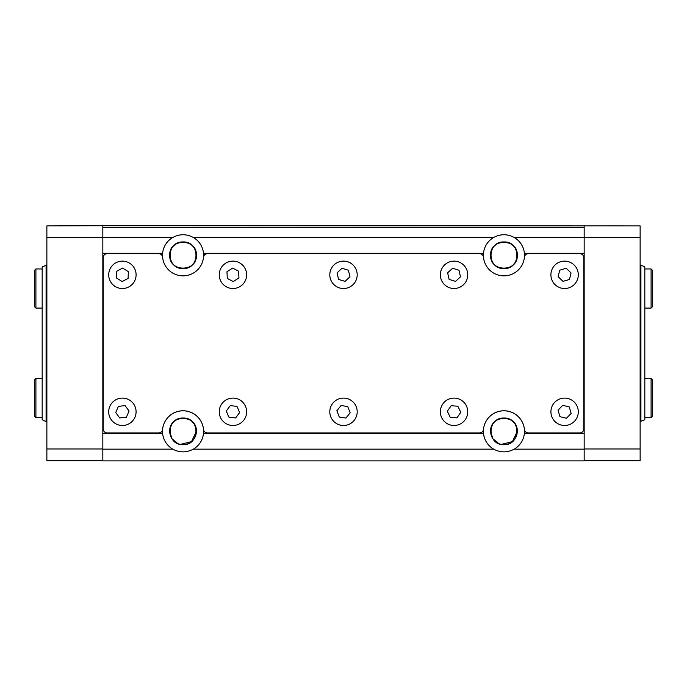 <?xml version="1.0" encoding="UTF-8"?>
<svg xmlns="http://www.w3.org/2000/svg" width="687" height="687" viewBox="0 0 687 687"><rect width="100%" height="100%" fill="white"/><g stroke="black" fill="none" stroke-linecap="round" stroke-linejoin="round"><path stroke-width="1.03" d="M183.051 444.661C165.885 445.485 165.876 417.241 183.051 418.048C200.235 417.215 200.209 445.494 183.051 444.661M503.949 268.557C486.739 269.295 486.722 241.223 503.949 241.953C521.158 241.197 521.15 269.313 503.949 268.557M517.251 255.255A13.302 13.302 0 0 0 503.949 241.953A13.302 13.302 0 0 0 490.638 255.255C489.599 238.157 518.256 238.097 517.251 255.255C518.273 272.37 489.651 272.413 490.638 255.255A13.302 13.302 0 0 0 503.949 268.557A13.302 13.302 0 0 0 517.251 255.255M196.362 255.255A13.302 13.302 0 0 0 183.051 241.953A13.302 13.302 0 0 0 169.749 255.255C168.701 238.157 197.367 238.097 196.362 255.255C197.384 272.37 168.762 272.413 169.749 255.255A13.302 13.302 0 0 0 183.051 268.557A13.302 13.302 0 0 0 196.362 255.255M498.814 443.63L492.905 438.778L490.638 431.35A13.302 13.302 0 0 0 503.949 444.661A13.302 13.302 0 0 0 517.251 431.35A13.302 13.302 0 0 0 503.949 418.048A13.302 13.302 0 0 0 490.638 431.35C489.779 414.175 518.118 414.209 517.251 431.35L512.408 441.621L501.321 444.395M177.924 443.63L172.016 438.778L169.749 431.35A13.302 13.302 0 0 0 183.051 444.661A13.302 13.302 0 0 0 196.362 431.35A13.302 13.302 0 0 0 183.051 418.048A13.302 13.302 0 0 0 169.749 431.35C168.89 414.175 197.229 414.209 196.362 431.35L191.518 441.621L180.423 444.395M503.949 444.661C486.774 445.485 486.765 417.241 503.949 418.048C521.124 417.215 521.098 445.494 503.949 444.661M162.51 255.255A20.541 20.541 0 0 1 172.806 237.453L102.835 237.453L102.835 227.663L584.165 227.663L584.165 237.453L514.194 237.453C507.358 233.838 500.531 233.838 493.695 237.453A20.541 20.541 0 0 0 483.493 257.23A3.916 3.916 0 0 0 479.603 253.692L207.397 253.692A3.916 3.916 0 0 0 203.507 257.23A20.541 20.541 0 0 1 162.604 257.23A20.541 20.541 0 0 1 162.51 255.255M203.507 257.23A20.541 20.541 0 0 0 193.305 237.453C186.469 233.838 179.642 233.838 172.806 237.453M162.604 257.23A3.916 3.916 0 0 0 158.714 253.692L107.138 253.692A3.916 3.916 0 0 0 103.222 257.599L103.222 429.006A3.916 3.916 0 0 0 107.138 432.922L158.714 432.922A3.916 3.916 0 0 0 162.604 429.384A20.541 20.541 0 0 1 203.507 429.384A3.916 3.916 0 0 0 207.397 432.922L479.603 432.922A3.916 3.916 0 0 0 483.493 429.384A20.541 20.541 0 0 1 524.396 429.384A3.916 3.916 0 0 0 528.286 432.922L579.862 432.922A3.916 3.916 0 0 0 583.778 429.006L583.778 257.599A3.916 3.916 0 0 0 579.862 253.692L528.286 253.692A3.916 3.916 0 0 0 524.396 257.23A20.541 20.541 0 0 0 514.194 237.453M483.399 431.35A20.541 20.541 0 0 1 503.949 410.809A20.541 20.541 0 0 1 524.396 433.308L584.165 433.308L584.165 460.9L102.835 460.9L102.835 433.308L162.604 433.308A20.541 20.541 0 0 1 183.051 410.809A20.541 20.541 0 0 1 203.507 433.308L483.493 433.308A20.541 20.541 0 0 1 483.399 431.35M183.051 268.557C165.85 269.295 165.833 241.223 183.051 241.953C200.269 241.197 200.261 269.313 183.051 268.557M162.604 253.297L102.835 253.297L102.835 237.453M102.835 460.702L46.871 460.702L46.871 225.903L102.835 225.714L640.129 225.903L640.129 460.702L584.165 460.702M103.222 394.175L102.835 394.956M102.835 291.649L103.222 292.43M493.695 237.453L193.305 237.453M203.507 253.297L483.493 253.297M102.835 449.161L172.806 449.161C179.642 452.776 186.469 452.776 193.305 449.161L493.695 449.161C500.531 452.776 507.358 452.776 514.194 449.161A20.541 20.541 0 0 0 524.396 433.308M514.194 449.161L584.165 449.161M483.493 433.308A20.541 20.541 0 0 0 493.695 449.161M193.305 449.161A20.541 20.541 0 0 0 203.507 433.308M524.396 253.297L584.165 253.297L584.165 237.453M162.604 433.308A20.541 20.541 0 0 0 172.806 449.161M640.911 421.569L640.911 265.036L644.827 266.865L644.827 419.748L640.129 421.569M640.911 265.036L640.129 265.036M46.089 265.036L46.089 421.569L42.173 419.748L42.173 266.865L46.871 265.036M46.089 421.569L46.871 421.569M102.835 225.903L102.835 227.663M46.871 448.963L102.835 448.963L102.835 237.642L46.871 237.642M640.129 237.642L584.165 237.642L584.165 448.963L640.129 448.963M584.165 227.663L584.165 225.903M524.396 257.23A20.541 20.541 0 0 1 483.493 257.23M542.687 460.9L444.858 460.9M110.77 267.587A13.697 13.697 0 0 0 115.167 286.453A13.697 13.697 0 0 0 134.034 282.056A13.697 13.697 0 0 0 129.628 263.19A13.697 13.697 0 0 0 110.77 267.587M116.687 271.271L122.621 268.093L128.332 271.648L128.117 278.372L122.183 281.55L116.464 277.995L116.687 271.271M116.91 424.334A13.697 13.697 0 0 0 134.944 417.275A13.697 13.697 0 0 0 127.885 399.241A13.697 13.697 0 0 0 109.851 406.3A13.697 13.697 0 0 0 116.91 424.334M119.701 417.954L115.708 412.535L118.404 406.369L125.094 405.622L129.087 411.041L126.391 417.207L119.701 417.954M246.556 413.342A13.697 13.697 0 0 0 234.499 398.177A13.697 13.697 0 0 0 219.342 410.233A13.697 13.697 0 0 0 231.399 425.399A13.697 13.697 0 0 0 246.556 413.342M239.634 412.552L235.632 417.962L228.943 417.198L226.263 411.024L230.265 405.613L236.955 406.378L239.634 412.552M221.437 282.245A13.697 13.697 0 0 0 240.373 286.333A13.697 13.697 0 0 0 244.46 267.398A13.697 13.697 0 0 0 225.525 263.31A13.697 13.697 0 0 0 221.437 282.245M227.294 278.467L226.959 271.743L232.618 268.102L238.604 271.176L238.939 277.9L233.279 281.541L227.294 278.467M356.613 278.767A13.697 13.697 0 0 0 347.45 261.704A13.697 13.697 0 0 0 330.387 270.876A13.697 13.697 0 0 0 339.55 287.939A13.697 13.697 0 0 0 356.613 278.767M349.949 276.767L345.046 281.369L338.597 279.437L337.051 272.885L341.954 268.274L348.403 270.214L349.949 276.767M357.042 413.849A13.697 13.697 0 0 0 345.561 398.245A13.697 13.697 0 0 0 329.958 409.727A13.697 13.697 0 0 0 341.439 425.33A13.697 13.697 0 0 0 357.042 413.849M350.155 412.801L345.947 418.057L339.292 417.043L336.845 410.774L341.053 405.519L347.708 406.532L350.155 412.801M457.035 288.188A13.697 13.697 0 0 0 467.418 271.837A13.697 13.697 0 0 0 451.067 261.455A13.697 13.697 0 0 0 440.685 277.806A13.697 13.697 0 0 0 457.035 288.188M455.515 281.387L449.092 279.377L447.632 272.808L452.587 268.256L459.002 270.266L460.47 276.835L455.515 281.387M459.938 424.154A13.697 13.697 0 0 0 466.413 405.897A13.697 13.697 0 0 0 448.164 399.422A13.697 13.697 0 0 0 441.681 417.679A13.697 13.697 0 0 0 459.938 424.154M456.941 417.868L450.234 417.335L447.34 411.255L451.153 405.708L457.868 406.24L460.762 412.32L456.941 417.868M574.512 284.272A13.697 13.697 0 0 0 574.049 264.907A13.697 13.697 0 0 0 554.684 265.371A13.697 13.697 0 0 0 555.148 284.736A13.697 13.697 0 0 0 574.512 284.272M569.471 279.463L563.014 281.361L558.145 276.715L559.725 270.18L566.182 268.282L571.06 272.928L569.471 279.463M555.122 421.672A13.697 13.697 0 0 0 574.487 421.268A13.697 13.697 0 0 0 574.083 401.904A13.697 13.697 0 0 0 554.718 402.307A13.697 13.697 0 0 0 555.122 421.672M559.939 416.648L558.067 410.182L562.722 405.321L569.257 406.927L571.137 413.394L566.474 418.254L559.939 416.648M35.913 308.085L34.35 306.522L34.35 270.515L35.913 268.952L35.913 308.085L42.173 308.085M35.913 417.653L34.35 416.09L34.35 380.091L35.913 378.52L35.913 417.653L42.173 417.653M651.087 268.952L652.65 270.515L652.65 306.522L651.087 308.085L651.087 268.952L644.827 268.952M651.087 378.52L652.65 380.091L652.65 416.09L651.087 417.653L651.087 378.52L644.827 378.52M35.913 268.952L42.173 268.952M35.913 378.52L42.173 378.52M644.827 308.085L651.087 308.085M651.087 417.653L644.827 417.653"/></g></svg>
